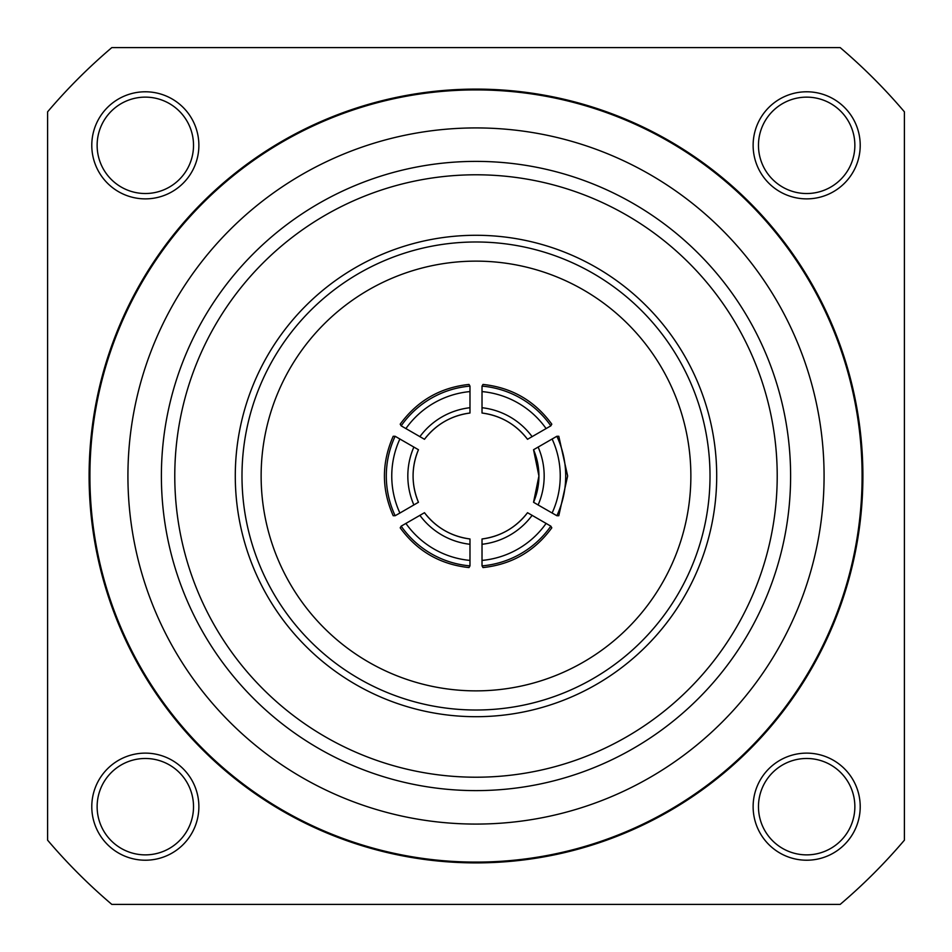 <?xml version="1.0" encoding="UTF-8"?>
<svg xmlns="http://www.w3.org/2000/svg" width="952" height="952" viewBox="0 0 952 952"><rect width="100%" height="100%" fill="white"/><g stroke="black" fill="none" stroke-linecap="round" stroke-linejoin="round"><path stroke-width="1.43" d="M538.118 504.965L533.548 502.275A66.938 66.926 -90 0 0 533.548 449.725L556.861 436.278A93.712 93.701 90 0 1 556.861 515.722L538.118 504.965A72.292 72.281 90 0 0 538.118 447.035M556.861 436.278L558.8 436.278L567.642 476L558.8 515.722L556.861 515.722M399.899 438.955A88.358 88.346 90 0 0 399.899 513.045L395.139 515.722A93.712 93.701 -90 0 1 395.139 436.278L418.452 449.725A66.938 66.926 90 0 0 418.452 502.275L399.899 513.045M860.215 145.335A53.55 53.55 0 0 1 806.665 198.873A53.55 53.55 0 0 1 753.127 145.335A53.55 53.55 0 0 1 806.665 91.785A53.55 53.55 0 0 1 860.215 145.335M758.47 145.335A48.195 48.195 0 0 0 806.665 193.53A48.195 48.195 0 0 0 854.86 145.335A48.195 48.195 0 0 0 806.665 97.14A48.195 48.195 0 0 0 758.47 145.335M860.215 806.677A53.55 53.55 0 0 1 806.665 860.215A53.55 53.55 0 0 1 753.127 806.677A53.55 53.55 0 0 1 806.665 753.127A53.55 53.55 0 0 1 860.215 806.677M758.47 806.677A48.195 48.195 0 0 0 806.665 854.872A48.195 48.195 0 0 0 854.86 806.677A48.195 48.195 0 0 0 806.665 758.482A48.195 48.195 0 0 0 758.47 806.677M198.873 806.677A53.55 53.55 0 0 1 145.323 860.215A53.55 53.55 0 0 1 91.785 806.677A53.55 53.55 0 0 1 145.323 753.127A53.55 53.55 0 0 1 198.873 806.677M97.128 806.677A48.195 48.195 0 0 0 145.323 854.872A48.195 48.195 0 0 0 193.518 806.677A48.195 48.195 0 0 0 145.323 758.482A48.195 48.195 0 0 0 97.128 806.677M198.873 145.323A53.55 53.55 0 0 1 145.323 198.873A53.55 53.55 0 0 1 91.785 145.323A53.55 53.55 0 0 1 145.323 91.785A53.55 53.55 0 0 1 198.873 145.323M97.128 145.323A48.195 48.195 0 0 0 145.323 193.518A48.195 48.195 0 0 0 193.518 145.323A48.195 48.195 0 0 0 145.323 97.128A48.195 48.195 0 0 0 97.128 145.323M790.612 476A314.612 314.612 0 0 1 476 790.612A314.612 314.612 0 0 1 161.388 476A314.612 314.612 0 0 1 476 161.388A314.612 314.612 0 0 1 790.612 476M174.775 476A301.213 301.213 0 0 0 476 777.213A301.213 301.213 0 0 0 777.213 476A301.213 301.213 0 0 0 476 174.787A301.213 301.213 0 0 0 174.775 476M235.287 476A240.701 240.701 0 0 1 476 235.287A240.701 240.701 0 0 1 716.701 476A240.701 240.701 0 0 1 476 716.701A240.701 240.701 0 0 1 235.287 476A240.701 240.701 0 0 0 476 716.701A240.701 240.701 0 0 0 716.701 476M862.893 476A386.893 386.893 0 0 0 476 89.107A386.893 386.893 0 0 0 89.107 476A386.893 386.893 0 0 0 476 862.893A386.893 386.893 0 0 0 862.893 476M862.096 476A386.095 386.095 0 0 0 476 89.904A386.095 386.095 0 0 0 89.904 476A386.095 386.095 0 0 0 476 862.096A386.095 386.095 0 0 0 862.096 476M824.075 476A348.075 348.075 0 0 0 476 127.925A348.075 348.075 0 0 0 127.925 476A348.075 348.075 0 0 0 476 824.075A348.075 348.075 0 0 0 824.075 476M261.134 476A214.866 214.866 0 0 0 476 690.866A214.866 214.866 0 0 0 690.866 476A214.866 214.866 0 0 0 476 261.134A214.866 214.866 0 0 0 261.134 476M904.4 111.824L904.4 840.176A562.275 562.275 0 0 1 840.176 904.4L111.824 904.4A562.275 562.275 0 0 1 47.6 840.176L47.6 111.824A562.275 562.275 0 0 1 111.824 47.6L840.176 47.6A562.275 562.275 0 0 1 904.4 111.824M482.021 386.119L482.997 384.43C511.783 387.535 534.715 400.78 551.803 424.164L550.827 425.841L527.527 439.288A66.938 66.926 -150 0 0 482.021 413.025L482.021 386.119A93.712 93.701 30 0 1 550.827 425.841M401.173 425.841L400.197 424.164C417.285 400.78 440.217 387.535 469.003 384.43L469.979 386.119L469.979 413.025A66.938 66.926 150 0 0 424.473 439.288L401.173 425.841A93.712 93.701 -30 0 1 469.979 386.119M395.139 515.722L393.2 515.722C381.502 489.245 381.502 462.755 393.2 436.278L395.139 436.278M469.979 565.881L469.003 567.57C440.217 564.465 417.285 551.22 400.197 527.836L401.173 526.159L424.473 512.712A66.938 66.926 30 0 0 469.979 538.975L469.979 565.881A93.712 93.701 -150 0 1 401.173 526.159M550.827 526.159L551.803 527.836C534.715 551.22 511.783 564.465 482.997 567.57L482.021 565.881L482.021 538.975A66.938 66.926 -30 0 0 527.527 512.712L550.827 526.159A93.712 93.701 150 0 1 482.021 565.881M481.974 560.419A88.358 88.346 -30 0 0 546.127 523.386M405.873 523.386A88.358 88.346 30 0 0 470.026 560.419M470.026 391.581A88.358 88.346 150 0 0 405.873 428.614M546.127 428.614A88.358 88.346 -150 0 0 481.974 391.581M552.101 513.045A88.358 88.346 -90 0 0 552.101 438.955M710.013 476A234.013 234.013 0 0 0 476 241.986A234.013 234.013 0 0 0 241.986 476A234.013 234.013 0 0 0 476 710.013A234.013 234.013 0 0 0 710.013 476M532.144 515.306A72.292 72.281 150 0 1 481.974 544.282M470.026 544.282A72.292 72.281 -150 0 1 419.856 515.306M413.882 504.965A72.292 72.281 -90 0 1 413.882 447.035M419.856 436.694A72.292 72.281 -30 0 1 470.026 407.718M481.974 407.718A72.292 72.281 30 0 1 532.144 436.694M533.548 449.725L538.915 476L533.548 502.275M482.021 538.975C500.764 536.404 515.936 527.646 527.527 512.7M424.473 512.7C436.064 527.646 451.236 536.404 469.979 538.975M418.452 449.725C411.3 467.242 411.3 484.758 418.452 502.275M469.979 413.025C451.236 415.596 436.064 424.354 424.473 439.3M527.527 439.3C515.936 424.354 500.764 415.596 482.021 413.025"/></g></svg>
